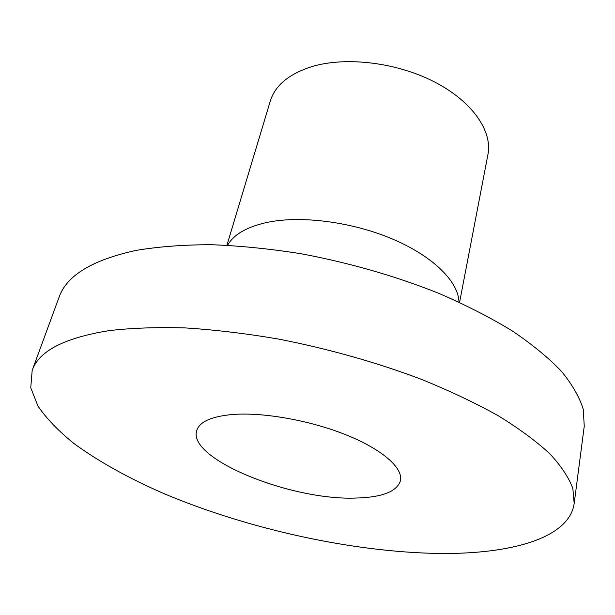 <?xml version="1.0" encoding="UTF-8"?>
<svg xmlns="http://www.w3.org/2000/svg" width="615" height="615" viewBox="0 0 615 615"><rect width="100%" height="100%" fill="white"/><g stroke="black" fill="none" stroke-linecap="round" stroke-linejoin="round"><path stroke-width="0.92" d="M574.172 503.524L584.25 426.218L583.258 409.336C579.553 397.267 572.296 384.598 561.487 371.345C548.595 357.876 532.183 344.4 512.257 330.908C490.432 317.609 465.824 305.032 438.434 293.178C395.084 275.958 349.351 262.82 301.235 253.772C269.862 248.783 239.789 245.762 211.014 244.701C183.447 244.762 158.547 246.646 136.299 250.367C92.35 259.891 66.605 275.512 59.063 297.222L32.18 370.399L30.75 387.719L37.953 406.092C46.586 418.63 58.556 431.077 73.862 443.446C99.115 461.865 129.619 478.793 165.374 494.222C249.029 529.238 351.934 551.932 437.703 553.438C509.85 554.53 569.183 538.555 574.172 503.524L572.842 488.425C568.806 477.509 561.095 465.932 549.71 453.67C536.157 441.155 518.96 428.494 498.119 415.679C475.31 402.971 449.627 390.809 421.075 379.201C375.888 362.197 328.364 348.82 278.503 339.057C246.031 333.522 214.989 329.809 185.376 327.926C157.071 327.088 131.602 327.995 108.963 330.647C64.375 337.866 38.783 351.111 32.18 370.399M458.974 302.111C458.559 281.908 433.514 256.632 393.316 239.373C353.156 222.13 302.349 215.365 268.24 222.176C247.361 226.581 233.808 234.277 227.581 245.277M459.574 302.388L487.941 154.496C492.6 131.179 472.474 101.621 434.882 82.133C397.359 62.645 346.921 56.372 312.681 66.366C289.365 73.608 275.236 85.162 270.3 101.044L226.92 245.239M355.977 498.05C382.184 497.374 397.021 491.57 400.48 480.638C403.202 468.023 382.399 449.48 346.283 434.943C310.237 420.414 263.305 412.081 232.678 414.487C211.445 416.424 199.452 421.79 196.708 430.585C187.298 458.921 291.103 500.71 355.977 498.05"/></g></svg>
